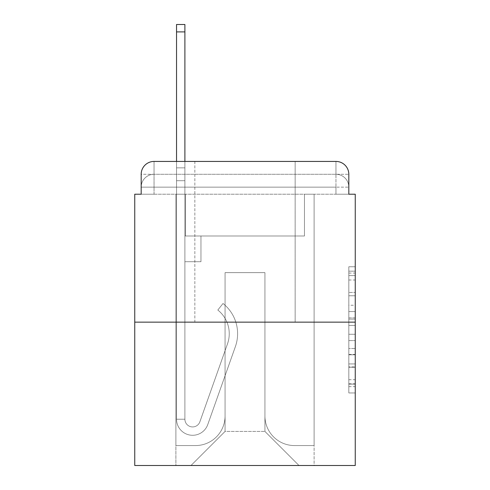 <?xml version="1.0" encoding="UTF-8"?>
<svg xmlns="http://www.w3.org/2000/svg" width="490" height="490" viewBox="0 0 490 490"><rect width="100%" height="100%" fill="white"/><g stroke="black" fill="none" stroke-linecap="round" stroke-linejoin="round"><path stroke-width="0.37" stroke-dasharray="2.45 1.84" d="M348.819 305.246L348.819 325.44L355.25 325.44L355.25 386.647L355.25 273.065L355.25 325.44L348.819 325.44L348.819 271.172L348.819 392.955L348.819 266.756L348.819 384.123L355.25 384.123L348.819 384.123L355.25 384.123L348.819 384.123L348.819 363.929L348.819 392.955L355.25 392.955L355.25 266.756L355.25 383.811L355.25 334.272L348.819 334.272L355.25 334.272L355.25 363.929L355.25 275.588L348.819 275.588L355.25 275.588L355.25 392.955L355.25 273.065L355.25 392.955L348.819 392.955L348.819 266.756L355.25 266.756L355.25 273.065L355.25 266.756L355.25 273.065L355.25 266.756L355.25 271.172L355.25 266.756L348.819 266.756L348.819 275.588L355.25 275.588L348.819 275.588L348.819 305.246L355.25 305.246M194.855 161.431L194.855 322.144L295.145 322.144L194.855 322.144L295.145 322.144L194.855 322.144L194.855 161.431L295.145 161.431L194.855 161.431L295.145 161.431L194.855 161.431L295.145 161.431L295.145 322.144L295.145 161.431M141.181 194.212L154.038 194.212L141.181 194.212L154.038 194.212L141.181 194.212L141.181 187.143L335.962 187.143L141.181 187.143L154.038 187.143L154.038 174.287L335.962 174.287L154.038 174.287L335.962 174.287L335.962 187.143L348.819 187.143L335.962 187.143L335.962 174.287L335.962 187.143L348.819 187.143L335.962 187.143L348.819 187.143L335.962 187.143L348.819 187.143L335.962 187.143L348.819 187.143L335.962 187.143L348.819 187.143L335.962 187.143L348.819 187.143L335.962 187.143L348.819 187.143L335.962 187.143L335.962 174.287L335.962 187.143L335.962 174.287L335.962 187.143L335.962 174.287L335.962 187.143L335.962 174.287L335.962 187.143L335.962 174.287L335.962 187.143L335.962 174.287L335.962 187.143L335.962 174.287L348.819 174.287L141.181 174.287A12.856 12.856 0 0 1 154.038 161.431L335.962 161.431L154.038 161.431A12.856 12.856 0 0 0 141.181 174.287L154.038 174.287A12.856 12.856 0 0 0 141.181 187.143L154.038 187.143L154.038 174.287A12.856 12.856 0 0 0 141.181 187.143L154.038 187.143L141.181 187.143L154.038 187.143L141.181 187.143L154.038 187.143L141.181 187.143L154.038 187.143L141.181 187.143L154.038 187.143L141.181 187.143L141.181 194.212L141.181 187.143L141.181 194.212L141.181 187.143L141.181 194.212L141.181 187.143L141.181 194.212L134.75 194.212L134.75 465.5L355.25 465.5L355.25 194.212L348.819 194.212L348.819 174.287A12.856 12.856 0 0 0 335.962 161.431A12.856 12.856 0 0 1 348.819 174.287L348.819 194.212L141.181 194.212L141.181 174.287L141.181 194.212L348.819 194.212L335.962 194.212L348.819 194.212L335.962 194.212L348.819 194.212L335.962 194.212L348.819 194.212L335.962 194.212L348.819 194.212L335.962 194.212L348.819 194.212L335.962 194.212L348.819 194.212L335.962 194.212L348.819 194.212L335.962 194.212L335.962 174.287L335.962 194.212L335.962 187.143L335.962 194.212L335.962 187.143L335.962 194.212L335.962 187.143L335.962 194.212L335.962 187.143L335.962 194.212L335.962 187.143L335.962 194.212L335.962 187.143L335.962 194.212L335.962 187.143L335.962 194.212L335.962 187.143L335.962 194.212L348.819 194.212L348.819 187.143A12.856 12.856 0 0 0 335.962 174.287L335.962 161.431A12.856 12.856 0 0 1 348.819 174.287A12.856 12.856 0 0 0 335.962 161.431L335.962 174.287A12.856 12.856 0 0 1 348.819 187.143A12.856 12.856 0 0 0 335.962 174.287A12.856 12.856 0 0 1 348.819 187.143A12.856 12.856 0 0 0 335.962 174.287A12.856 12.856 0 0 1 348.819 187.143A12.856 12.856 0 0 0 335.962 174.287A12.856 12.856 0 0 1 348.819 187.143L348.819 194.212M355.25 317.869L355.25 311.56L355.25 317.869L348.819 317.869L348.819 292.469L348.819 367.243L348.819 348.47L355.25 348.47L348.819 348.47L348.819 392.955L355.25 392.955L348.819 392.955L355.25 392.955L348.819 392.955L348.819 266.756L355.25 266.756L348.819 266.756L355.25 266.756L348.819 266.756L348.819 317.869L355.25 317.869M134.75 322.144L355.25 322.144M176.535 161.431L184.895 161.431L184.895 167.856L184.895 24.5L184.895 236.002L200.961 236.002L184.895 236.002L200.961 236.002L184.895 236.002L184.895 419.213A7.711 7.711 0 0 0 199.877 421.792A7.711 7.711 0 0 1 184.895 419.213A7.711 7.711 0 0 0 199.877 421.792L227.513 343.809A30.215 30.215 0 0 0 217.817 310.048A30.215 30.215 0 0 1 227.513 343.809A30.215 30.215 0 0 0 217.817 310.048L223.011 303.5A38.569 38.569 0 0 1 235.39 346.595L207.754 424.585A16.072 16.072 0 0 1 176.535 419.213L176.535 167.856L184.895 167.856L184.895 24.5L184.895 236.002L184.895 24.5L184.895 236.002L200.961 236.002L200.961 261.715L200.961 236.002L200.961 261.715L184.895 261.715L184.895 419.213L176.535 419.213L176.535 167.856L184.895 167.856L184.895 24.5L184.895 236.002L200.961 236.002L184.895 236.002L184.895 261.715L184.895 24.5L184.895 236.002L200.961 236.002L184.895 236.002L200.961 236.002L200.961 261.715L184.895 261.715L184.895 419.213L176.535 419.213L176.535 24.5L176.535 180.712L176.535 167.856L184.895 167.856L184.895 24.5L176.535 24.5L176.535 167.856L184.895 167.856L184.895 180.712L184.895 167.856L176.535 167.856L184.895 167.856L176.535 167.856L176.535 24.5L176.535 180.712L176.535 167.856L184.895 167.856L176.535 167.856L184.895 167.856L176.535 167.856L176.535 24.5L176.535 180.712L176.535 167.856L184.895 167.856L176.535 167.856L184.895 167.856L176.535 167.856L176.535 24.5L176.535 180.712L176.535 167.856L184.895 167.856L176.535 167.856L184.895 167.856L176.535 167.856L176.535 24.5L176.535 180.712L176.535 167.856L184.895 167.856L176.535 167.856L184.895 167.856L176.535 167.856L176.535 24.5L176.535 180.712L176.535 167.856L184.895 167.856L176.535 167.856L184.895 167.856L184.895 419.213A7.711 7.711 0 0 0 199.877 421.792L227.513 343.809A30.215 30.215 0 0 0 217.817 310.048L223.011 303.5A38.569 38.569 0 0 1 235.39 346.595L207.754 424.585A16.072 16.072 0 0 1 176.535 419.213L176.535 180.712L184.895 180.712L184.895 236.002L184.895 167.856L176.535 167.856L176.535 24.5L176.535 180.712L184.895 180.712L184.895 236.002L200.961 236.002L200.961 261.715L184.895 261.715L184.895 236.002L200.961 236.002L184.895 236.002L184.895 419.213A7.711 7.711 0 0 0 199.877 421.792A7.711 7.711 0 0 1 184.895 419.213L176.535 419.213L176.535 180.712L184.895 180.712L184.895 167.856L176.535 167.856L184.895 167.856L176.535 167.856L176.535 31.893L176.535 180.712L184.895 180.712L184.895 236.002L184.895 180.712L184.895 236.002L200.961 236.002L184.895 236.002L200.961 236.002L200.961 261.715L184.895 261.715L184.895 419.213L176.535 419.213L176.535 180.712L184.895 180.712L184.895 261.715L184.895 236.002L200.961 236.002L200.961 261.715L200.961 236.002L184.895 236.002L200.961 236.002L184.895 236.002L184.895 419.213A7.711 7.711 0 0 0 199.877 421.792L227.513 343.809A30.215 30.215 0 0 0 217.817 310.048A30.215 30.215 0 0 1 227.513 343.809A30.215 30.215 0 0 0 217.817 310.048L223.011 303.5A38.569 38.569 0 0 1 235.39 346.595L207.754 424.585A16.072 16.072 0 0 1 176.535 419.213L176.535 180.712L184.895 180.712L184.895 236.002L200.961 236.002L200.961 261.715L200.961 236.002L200.961 261.715L184.895 261.715L184.895 419.213A7.711 7.711 0 0 0 199.877 421.792L227.513 343.809A30.215 30.215 0 0 0 217.817 310.048L223.011 303.5A38.569 38.569 0 0 1 235.39 346.595L207.754 424.585A16.072 16.072 0 0 1 176.535 419.213L176.535 180.712L184.895 180.712L184.895 236.002L200.961 236.002L184.895 236.002L184.895 261.715L184.895 236.002L200.961 236.002L184.895 236.002L200.961 236.002L200.961 261.715L184.895 261.715L184.895 419.213L176.535 419.213L176.535 180.712L184.895 180.712L184.895 419.213L176.535 419.213L176.535 180.712L184.895 180.712L176.535 180.712L184.895 180.712L176.535 180.712L184.895 180.712L176.535 180.712L184.895 180.712L176.535 180.712L184.895 180.712L176.535 180.712L176.535 419.213L176.535 167.856L184.895 167.856L176.535 167.856L184.895 167.856L176.535 167.856L176.535 161.431M264.931 415.998A29.572 29.572 0 0 0 294.502 445.569A29.572 29.572 0 0 1 264.931 415.998L264.931 272.642L264.931 415.998A29.572 29.572 0 0 0 294.502 445.569L314.108 445.569L294.502 445.569A29.572 29.572 0 0 1 264.931 415.998L264.931 272.642L225.069 272.642L264.931 272.642L264.931 415.998A29.572 29.572 0 0 0 294.502 445.569L314.108 445.569L294.502 445.569A29.572 29.572 0 0 1 264.931 415.998L264.931 272.642L225.069 272.642L225.069 415.998L225.069 272.642L264.931 272.642L264.931 415.998A29.572 29.572 0 0 0 294.502 445.569L314.108 445.569L294.502 445.569A29.572 29.572 0 0 1 264.931 415.998L264.931 272.642L225.069 272.642L225.069 415.998A29.572 29.572 0 0 1 195.498 445.569A29.572 29.572 0 0 0 225.069 415.998L225.069 272.642L264.931 272.642L264.931 415.998A29.572 29.572 0 0 0 294.502 445.569L314.108 445.569L294.502 445.569A29.572 29.572 0 0 1 264.931 415.998L264.931 272.642L225.069 272.642L225.069 415.998A29.572 29.572 0 0 1 195.498 445.569L175.892 445.569L195.498 445.569A29.572 29.572 0 0 0 225.069 415.998L225.069 272.642L264.931 272.642L264.931 415.998A29.572 29.572 0 0 0 294.502 445.569L314.108 445.569L294.502 445.569A29.572 29.572 0 0 1 264.931 415.998L264.931 272.642L225.069 272.642L225.069 415.998A29.572 29.572 0 0 1 195.498 445.569L175.892 445.569L195.498 445.569A29.572 29.572 0 0 0 225.069 415.998L225.069 272.642L264.931 272.642L264.931 415.998A29.572 29.572 0 0 0 294.502 445.569L314.108 445.569L294.502 445.569A29.572 29.572 0 0 1 264.931 415.998L264.931 272.642L225.069 272.642L225.069 415.998A29.572 29.572 0 0 1 195.498 445.569L175.892 445.569L195.498 445.569A29.572 29.572 0 0 0 225.069 415.998L225.069 272.642L264.931 272.642L264.931 415.998A29.572 29.572 0 0 0 294.502 445.569L314.108 445.569L294.502 445.569A29.572 29.572 0 0 1 264.931 415.998L264.931 272.642L225.069 272.642L225.069 415.998A29.572 29.572 0 0 1 195.498 445.569L175.892 445.569L195.498 445.569A29.572 29.572 0 0 0 225.069 415.998L225.069 272.642L264.931 272.642L264.931 415.998M175.892 194.212L175.892 445.569L195.498 445.569A29.572 29.572 0 0 0 225.069 415.998A29.572 29.572 0 0 1 195.498 445.569L175.892 445.569L175.892 194.212L185.539 194.212L185.539 236.002L304.462 236.002L185.539 236.002L304.462 236.002L185.539 236.002L304.462 236.002L185.539 236.002L304.462 236.002L185.539 236.002L304.462 236.002L185.539 236.002L304.462 236.002L185.539 236.002L304.462 236.002L185.539 236.002L304.462 236.002L185.539 236.002L304.462 236.002L185.539 236.002L185.539 194.212L175.892 194.212L175.892 445.569L175.892 194.212L185.539 194.212L185.539 236.002L185.539 194.212L175.892 194.212L175.892 445.569L175.892 194.212L185.539 194.212L185.539 236.002L185.539 194.212L175.892 194.212L175.892 445.569L175.892 194.212L185.539 194.212L185.539 236.002L185.539 194.212L175.892 194.212L175.892 445.569L175.892 194.212L185.539 194.212L185.539 236.002L185.539 194.212L175.892 194.212L175.892 445.569L175.892 194.212L185.539 194.212L185.539 236.002L185.539 194.212L175.892 194.212L175.892 445.569L175.892 194.212L185.539 194.212L185.539 236.002L185.539 194.212L175.892 194.212L175.892 445.569L195.498 445.569A29.572 29.572 0 0 0 225.069 415.998L225.069 272.642L225.069 415.998A29.572 29.572 0 0 1 195.498 445.569A29.572 29.572 0 0 0 225.069 415.998L225.069 272.642L264.931 272.642L225.069 272.642L225.069 415.998A29.572 29.572 0 0 1 195.498 445.569L175.892 445.569L175.892 194.212L185.539 194.212L185.539 236.002L185.539 194.212L175.892 194.212L175.892 465.5L191.002 465.5L175.892 465.5L175.892 194.212L185.539 194.212L185.539 236.002L185.539 194.212L175.892 194.212M304.462 194.212L304.462 236.002L304.462 194.212L314.108 194.212L314.108 445.569L294.502 445.569L314.108 445.569L314.108 194.212L304.462 194.212L304.462 236.002L304.462 194.212L314.108 194.212L314.108 445.569L314.108 194.212L304.462 194.212L304.462 236.002L304.462 194.212L314.108 194.212L314.108 445.569L314.108 194.212L304.462 194.212L304.462 236.002L304.462 194.212L314.108 194.212L314.108 445.569L314.108 194.212L304.462 194.212L304.462 236.002L304.462 194.212L314.108 194.212L314.108 445.569L314.108 194.212L304.462 194.212L304.462 236.002L304.462 194.212L314.108 194.212L314.108 445.569L314.108 194.212L304.462 194.212L304.462 236.002L304.462 194.212L314.108 194.212L314.108 445.569L314.108 194.212L304.462 194.212L304.462 236.002L304.462 194.212L314.108 194.212L314.108 445.569L314.108 194.212L304.462 194.212L304.462 236.002L304.462 194.212L314.108 194.212L314.108 465.5L191.002 465.5L314.108 465.5L314.108 194.212L304.462 194.212M264.931 272.642L264.931 431.427L264.931 272.642L225.069 272.642L225.069 431.427L264.931 431.427L225.069 431.427L225.069 272.642L225.069 431.427L191.002 465.5L225.069 431.427L191.002 465.5L225.069 431.427L225.069 272.642L264.931 272.642L264.931 431.427L298.998 465.5L264.931 431.427L298.998 465.5L264.931 431.427L264.931 272.642L225.069 272.642L264.931 272.642M154.038 161.431A12.856 12.856 0 0 0 141.181 174.287A12.856 12.856 0 0 1 154.038 161.431L154.038 174.287A12.856 12.856 0 0 0 141.181 187.143L154.038 187.143L141.181 187.143A12.856 12.856 0 0 1 154.038 174.287A12.856 12.856 0 0 0 141.181 187.143A12.856 12.856 0 0 1 154.038 174.287A12.856 12.856 0 0 0 141.181 187.143A12.856 12.856 0 0 1 154.038 174.287L154.038 161.431M348.819 325.44L355.25 325.44L348.819 325.44M348.819 271.172L348.819 266.756L348.819 271.172L355.25 271.172L348.819 271.172M348.819 366.93L348.819 340.587L348.819 366.93L355.25 366.93L348.819 366.93M348.819 340.587L348.819 334.272L355.25 334.272L348.819 334.272L348.819 340.587L355.25 340.587L348.819 340.587M348.819 292.469L348.819 275.588L348.819 292.469L355.25 292.469L348.819 292.469M348.819 266.756L355.25 266.756L348.819 266.756L348.819 273.065L348.819 266.756L355.25 266.756M348.819 392.955L355.25 392.955L348.819 392.955L348.819 386.647L348.819 392.955M199.877 421.792A7.711 7.711 0 0 1 184.895 419.213A7.711 7.711 0 0 0 199.877 421.792L227.513 343.809A30.215 30.215 0 0 0 217.817 310.048A30.215 30.215 0 0 1 227.513 343.809A30.215 30.215 0 0 0 217.817 310.048L223.011 303.5A38.569 38.569 0 0 1 235.39 346.595L207.754 424.585A16.072 16.072 0 0 1 176.535 419.213A16.072 16.072 0 0 0 207.754 424.585A16.072 16.072 0 0 1 176.535 419.213A16.072 16.072 0 0 0 207.754 424.585A16.072 16.072 0 0 1 176.535 419.213A16.072 16.072 0 0 0 207.754 424.585A16.072 16.072 0 0 1 176.535 419.213A16.072 16.072 0 0 0 207.754 424.585A16.072 16.072 0 0 1 176.535 419.213A16.072 16.072 0 0 0 207.754 424.585A16.072 16.072 0 0 1 176.535 419.213A16.072 16.072 0 0 0 207.754 424.585A16.072 16.072 0 0 1 176.535 419.213L184.895 419.213A7.711 7.711 0 0 0 199.877 421.792L227.513 343.809A30.215 30.215 0 0 0 217.817 310.048L223.011 303.5A38.569 38.569 0 0 1 235.39 346.595L207.754 424.585A16.072 16.072 0 0 1 176.535 419.213L184.895 419.213A7.711 7.711 0 0 0 199.877 421.792A7.711 7.711 0 0 1 184.895 419.213A7.711 7.711 0 0 0 199.877 421.792L227.513 343.809A30.215 30.215 0 0 0 217.817 310.048A30.215 30.215 0 0 1 227.513 343.809A30.215 30.215 0 0 0 217.817 310.048L223.011 303.5A38.569 38.569 0 0 1 235.39 346.595L207.754 424.585A16.072 16.072 0 0 1 176.535 419.213A16.072 16.072 0 0 0 207.754 424.585A16.072 16.072 0 0 1 176.535 419.213L184.895 419.213L176.535 419.213A16.072 16.072 0 0 0 207.754 424.585A16.072 16.072 0 0 1 176.535 419.213A16.072 16.072 0 0 0 207.754 424.585A16.072 16.072 0 0 1 176.535 419.213L184.895 419.213A7.711 7.711 0 0 0 199.877 421.792L227.513 343.809A30.215 30.215 0 0 0 217.817 310.048L223.011 303.5A38.569 38.569 0 0 1 235.39 346.595L207.754 424.585A16.072 16.072 0 0 1 176.535 419.213L184.895 419.213A7.711 7.711 0 0 0 199.877 421.792A7.711 7.711 0 0 1 184.895 419.213A7.711 7.711 0 0 0 199.877 421.792L227.513 343.809A30.215 30.215 0 0 0 217.817 310.048A30.215 30.215 0 0 1 227.513 343.809A30.215 30.215 0 0 0 217.817 310.048L223.011 303.5A38.569 38.569 0 0 1 235.39 346.595L207.754 424.585A16.072 16.072 0 0 1 176.535 419.213A16.072 16.072 0 0 0 207.754 424.585A16.072 16.072 0 0 1 176.535 419.213L184.895 419.213A7.711 7.711 0 0 0 199.877 421.792L227.513 343.809A30.215 30.215 0 0 0 217.817 310.048L223.011 303.5A38.569 38.569 0 0 1 235.39 346.595L207.754 424.585A16.072 16.072 0 0 1 176.535 419.213L184.895 419.213A7.711 7.711 0 0 0 199.877 421.792A7.711 7.711 0 0 1 184.895 419.213A7.711 7.711 0 0 0 199.877 421.792L227.513 343.809A30.215 30.215 0 0 0 217.817 310.048A30.215 30.215 0 0 1 227.513 343.809A30.215 30.215 0 0 0 217.817 310.048L223.011 303.5A38.569 38.569 0 0 1 235.39 346.595L207.754 424.585A16.072 16.072 0 0 1 176.535 419.213A16.072 16.072 0 0 0 207.754 424.585A16.072 16.072 0 0 1 176.535 419.213L184.895 419.213L176.535 419.213A16.072 16.072 0 0 0 207.754 424.585A16.072 16.072 0 0 1 176.535 419.213A16.072 16.072 0 0 0 207.754 424.585L235.39 346.595A38.569 38.569 0 0 0 223.011 303.5A38.569 38.569 0 0 1 235.39 346.595A38.569 38.569 0 0 0 223.011 303.5A38.569 38.569 0 0 1 235.39 346.595A38.569 38.569 0 0 0 223.011 303.5A38.569 38.569 0 0 1 235.39 346.595A38.569 38.569 0 0 0 223.011 303.5A38.569 38.569 0 0 1 235.39 346.595A38.569 38.569 0 0 0 223.011 303.5A38.569 38.569 0 0 1 235.39 346.595A38.569 38.569 0 0 0 223.011 303.5A38.569 38.569 0 0 1 235.39 346.595A38.569 38.569 0 0 0 223.011 303.5A38.569 38.569 0 0 1 235.39 346.595A38.569 38.569 0 0 0 223.011 303.5A38.569 38.569 0 0 1 235.39 346.595A38.569 38.569 0 0 0 223.011 303.5A38.569 38.569 0 0 1 235.39 346.595A38.569 38.569 0 0 0 223.011 303.5A38.569 38.569 0 0 1 235.39 346.595A38.569 38.569 0 0 0 223.011 303.5A38.569 38.569 0 0 1 235.39 346.595A38.569 38.569 0 0 0 223.011 303.5A38.569 38.569 0 0 1 235.39 346.595A38.569 38.569 0 0 0 223.011 303.5L217.817 310.048A30.215 30.215 0 0 1 227.513 343.809A30.215 30.215 0 0 0 217.817 310.048L223.011 303.5L217.817 310.048A30.215 30.215 0 0 1 227.513 343.809L199.877 421.792A7.711 7.711 0 0 1 184.895 419.213A7.711 7.711 0 0 0 199.877 421.792L227.513 343.809L199.877 421.792A7.711 7.711 0 0 1 184.895 419.213A7.711 7.711 0 0 0 199.877 421.792L227.513 343.809L199.877 421.792A7.711 7.711 0 0 1 184.895 419.213L176.535 419.213L184.895 419.213A7.711 7.711 0 0 0 199.877 421.792L227.513 343.809A30.215 30.215 0 0 0 217.817 310.048L223.011 303.5L217.817 310.048A30.215 30.215 0 0 1 227.513 343.809L199.877 421.792A7.711 7.711 0 0 1 184.895 419.213L184.895 236.002L200.961 236.002L200.961 261.715L184.895 261.715L184.895 419.213A7.711 7.711 0 0 0 199.877 421.792L227.513 343.809A30.215 30.215 0 0 0 217.817 310.048L223.011 303.5L217.817 310.048A30.215 30.215 0 0 1 227.513 343.809L199.877 421.792A7.711 7.711 0 0 1 184.895 419.213L184.895 236.002L200.961 236.002L184.895 236.002L184.895 419.213A7.711 7.711 0 0 0 199.877 421.792L227.513 343.809A30.215 30.215 0 0 0 217.817 310.048L223.011 303.5L217.817 310.048A30.215 30.215 0 0 1 227.513 343.809L199.877 421.792A7.711 7.711 0 0 1 184.895 419.213L184.895 236.002L200.961 236.002L200.961 261.715L184.895 261.715L184.895 419.213A7.711 7.711 0 0 0 199.877 421.792L227.513 343.809A30.215 30.215 0 0 0 217.817 310.048L223.011 303.5L217.817 310.048A30.215 30.215 0 0 1 227.513 343.809L199.877 421.792A7.711 7.711 0 0 1 184.895 419.213L184.895 236.002L200.961 236.002L200.961 261.715L200.961 236.002L184.895 236.002L200.961 236.002L200.961 261.715L200.961 236.002L200.961 261.715L184.895 261.715L184.895 419.213A7.711 7.711 0 0 0 199.877 421.792L227.513 343.809A30.215 30.215 0 0 0 217.817 310.048L223.011 303.5L217.817 310.048A30.215 30.215 0 0 1 227.513 343.809L199.877 421.792M200.961 261.715L184.895 261.715L184.895 236.002L200.961 236.002L200.961 261.715L184.895 261.715L200.961 261.715L200.961 236.002L200.961 261.715L200.961 236.002L184.895 236.002L200.961 236.002L200.961 261.715L184.895 261.715L200.961 261.715L184.895 261.715L200.961 261.715L200.961 236.002L200.961 261.715L200.961 236.002L200.961 261.715L184.895 261.715L200.961 261.715L184.895 261.715L200.961 261.715L200.961 236.002L200.961 261.715L184.895 261.715L200.961 261.715L184.895 261.715L200.961 261.715L200.961 236.002L200.961 261.715L184.895 261.715L200.961 261.715L184.895 261.715L200.961 261.715L200.961 236.002L200.961 261.715L184.895 261.715L200.961 261.715L184.895 261.715L200.961 261.715L200.961 236.002L200.961 261.715L184.895 261.715L200.961 261.715M217.817 310.048L223.011 303.5L217.817 310.048M176.535 167.856L184.895 167.856L176.535 167.856M154.038 194.212L154.038 187.143L154.038 194.212M348.819 363.929L355.25 363.929L348.819 363.929M348.819 354.466L355.25 354.466M348.819 295.782L355.25 295.782L348.819 295.782M348.819 273.065L355.25 273.065M348.819 386.647L355.25 386.647M348.819 379.707L355.25 379.707M348.819 280.011L355.25 280.011M348.819 319.131L355.25 319.131L348.819 319.131M348.819 354.785L355.25 354.785L348.819 354.785M348.819 367.243L355.25 367.243L348.819 367.243M348.819 311.56L355.25 311.56L348.819 311.56M176.535 31.893L184.895 31.893M348.819 383.811L355.25 383.811M348.819 384.123L355.25 384.123M348.819 275.588L355.25 275.588M176.535 24.5L184.895 24.5"/><path stroke-width="0.73" d="M141.181 174.287L141.181 194.212L141.181 174.287A12.856 12.856 0 0 1 154.038 161.431L176.535 161.431L176.535 24.5L184.895 24.5L184.895 161.431L194.855 161.431M355.25 322.144L134.75 322.144L134.75 465.5L355.25 465.5L355.25 194.212L348.819 194.212L348.819 174.287A12.856 12.856 0 0 0 335.962 161.431L154.038 161.431M134.75 322.144L134.75 194.212L141.181 194.212M295.145 161.431L335.962 161.431M348.819 194.212L348.819 174.287M176.535 31.893L184.895 31.893"/></g></svg>
